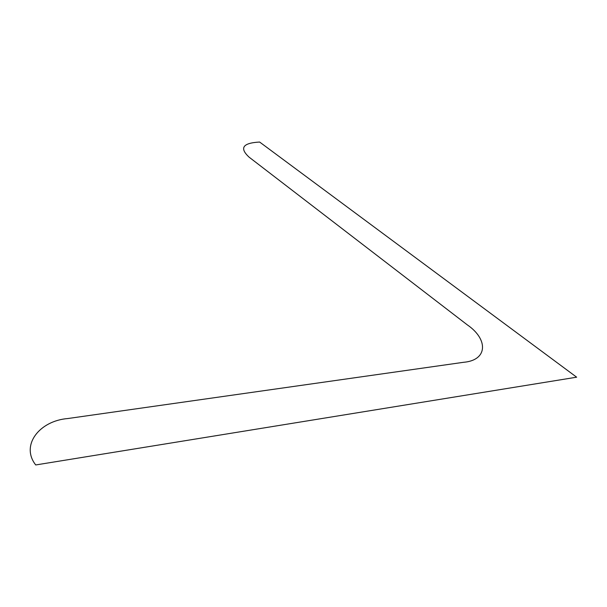 <?xml version="1.0" encoding="UTF-8"?>
<svg xmlns="http://www.w3.org/2000/svg" width="607" height="607" viewBox="0 0 607 607"><rect width="100%" height="100%" fill="white"/><g stroke="black" fill="none" stroke-linecap="round" stroke-linejoin="round"><path stroke-width="0.91" d="M249.136 157.19L467.299 324.866C488.415 339.313 487.907 360.292 463.543 362.303L67.923 418.519C39.364 420.772 20.297 445.341 35.722 464.954L576.65 377.19L259.637 142.046C242.724 142.971 239.226 148.017 249.136 157.19"/></g></svg>
